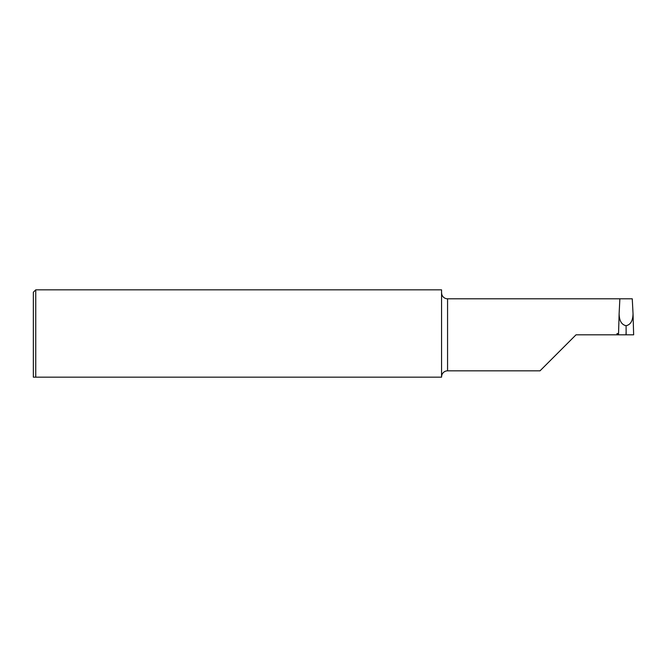 <?xml version="1.0" encoding="UTF-8"?>
<svg xmlns="http://www.w3.org/2000/svg" width="667" height="667" viewBox="0 0 667 667"><rect width="100%" height="100%" fill="white"/><g stroke="black" fill="none" stroke-linecap="round" stroke-linejoin="round"><path stroke-width="1" d="M619.868 298.799L619.126 313.59C619.234 320.719 621.552 324.754 626.08 325.696C630.607 324.754 632.925 320.719 633.033 313.59L632.258 298.799L447.565 298.799A6.003 6.003 0 0 1 441.821 294.531L441.562 292.946M618.551 333.567L617.008 333.567L617.033 334.817L576.03 334.817L540.012 370.835L447.565 370.835L447.565 298.799M441.562 376.688L441.821 375.112A6.003 6.003 0 0 1 447.565 370.835M35.751 377.163L33.35 377.163L33.35 292.238L35.751 289.837L35.751 377.163L441.562 377.163L441.562 289.837L35.751 289.837M617.033 334.817L626.146 334.817L626.08 325.696M630.807 334.817L626.146 334.817L633.65 334.817L633.033 313.59M626.08 332.391L626.013 334.817L618.517 334.817L619.101 314.449M619.126 313.59L618.509 334.817M633.058 314.449L633.642 334.817"/></g></svg>
